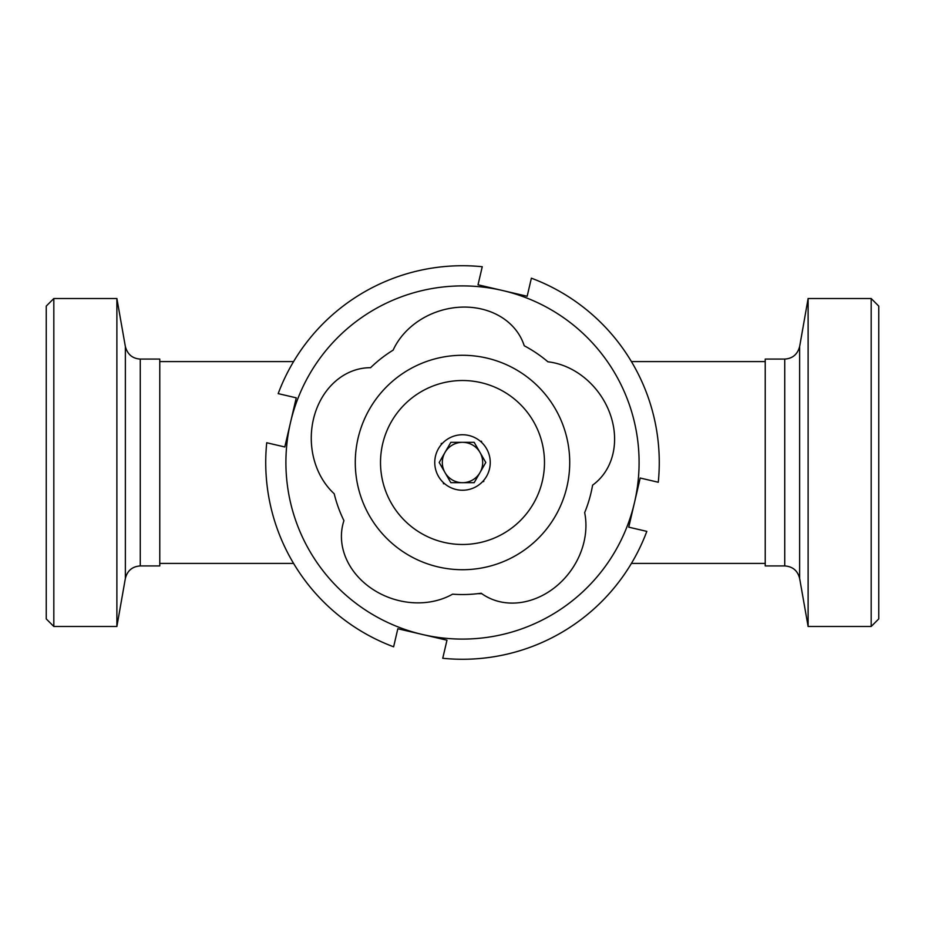 <?xml version="1.0" encoding="UTF-8"?>
<svg xmlns="http://www.w3.org/2000/svg" width="925" height="925" viewBox="0 0 925 925"><rect width="100%" height="100%" fill="white"/><g stroke="black" fill="none" stroke-linecap="round" stroke-linejoin="round"><path stroke-width="1.39" d="M293.572 563.406L159.771 563.406M765.229 563.406L631.428 563.406M53.823 298.521L46.25 306.094L46.25 618.906L53.823 626.479L53.823 298.521L116.885 298.521L116.885 626.479L53.823 626.479M140.265 359.073L140.265 565.927L159.771 565.927L159.771 359.073L140.265 359.073C132.483 358.588 127.511 354.425 125.361 346.563L116.885 298.521M871.177 626.479L878.75 618.906L878.75 306.094L871.177 298.521L871.177 626.479L808.115 626.479L808.115 298.521L871.177 298.521M799.639 346.563L799.639 578.437C797.674 570.667 792.702 566.493 784.735 565.927L784.735 359.073C792.517 358.588 797.489 354.425 799.639 346.563L808.115 298.521M784.735 565.927L765.229 565.927L765.229 359.073L784.735 359.073M284.796 446.972L266.724 442.751A196.771 196.771 0 0 0 393.622 646.818L397.831 628.746L422.401 634.481A176.594 176.594 0 0 0 634.481 502.599L640.204 478.028L658.276 482.249A196.771 196.771 0 0 0 531.378 278.182L527.169 296.254L478.028 284.796L482.249 266.724A196.771 196.771 0 0 0 278.182 393.622L296.254 397.831L284.796 446.972M628.746 527.169L634.481 502.599A176.594 176.594 0 0 0 502.599 290.519A176.594 176.594 0 0 0 290.519 422.401A176.594 176.594 0 0 0 422.401 634.481L446.972 640.204L442.751 658.276A196.771 196.771 0 0 0 646.818 531.378L628.746 527.169M480.78 441.283A28.004 28.004 0 0 1 481.59 442.011M483.717 480.78A28.004 28.004 0 0 1 482.989 481.59M444.22 483.717A28.004 28.004 0 0 1 443.41 482.989M441.283 444.22A28.004 28.004 0 0 1 442.011 443.41M481.601 442.381A27.75 27.75 0 0 0 480.41 441.306L481.543 441.237L481.601 442.381L481.543 441.237L480.41 441.306M482.619 481.601A27.75 27.75 0 0 0 483.694 480.41L483.763 481.543L482.619 481.601L483.763 481.543L483.694 480.41M441.237 443.457L442.381 443.399L441.237 443.457L441.306 444.59L441.237 443.457M443.457 483.763L443.399 482.619L443.457 483.763L444.59 483.694L443.457 483.763M481.798 593.677L477.635 593.677M466.998 544.363A81.99 81.99 0 0 1 389.356 425.465A81.99 81.99 0 0 1 531.147 417.672A81.99 81.99 0 0 1 466.998 544.363M468.385 569.557A107.219 107.219 0 0 0 552.271 403.878A107.219 107.219 0 0 0 366.843 414.065A107.219 107.219 0 0 0 468.385 569.557M592.601 485.139A132.055 132.055 0 0 1 584.669 512.623A70.3 58.934 126.3 0 1 554.48 587.733A70.3 58.934 126.3 0 1 481.173 593.226A132.055 132.055 0 0 1 452.579 594.174A70.3 58.934 -161.7 0 1 371.815 588.682A70.3 58.934 -161.7 0 1 343.938 520.648A132.055 132.055 0 0 1 334.203 493.753A70.3 58.934 -89.7 0 1 314.477 415.256A70.3 58.934 -89.7 0 1 370.555 367.711A132.055 132.055 0 0 1 393.125 350.136A70.3 58.934 -17.7 0 1 461.691 307.123A70.3 58.934 -17.7 0 1 524.232 345.765A132.055 132.055 0 0 1 547.924 361.802A70.3 58.934 54.3 0 1 610.026 413.718A70.3 58.934 54.3 0 1 592.601 485.139M462.5 434.75A27.75 27.75 0 0 1 486.527 476.375A27.75 27.75 0 0 1 438.473 476.375A27.75 27.75 0 0 1 462.5 434.75M445.017 452.406L450.845 442.323L462.5 442.323A20.177 20.177 0 0 0 445.017 472.594L439.202 462.5L445.017 452.406M474.155 442.323L479.983 452.406A20.177 20.177 0 0 0 462.5 442.323L474.155 442.323M485.798 462.5L479.983 472.594A20.177 20.177 0 0 0 479.983 452.406L485.798 462.5M462.5 482.677L450.845 482.677L445.017 472.594A20.177 20.177 0 0 0 479.983 472.594L474.155 482.677L462.5 482.677M125.361 346.563L125.361 578.437L116.885 626.479M765.229 361.594L631.428 361.594M293.572 361.594L159.771 361.594M140.265 565.927C132.298 566.493 127.326 570.667 125.361 578.437M799.639 578.437L808.115 626.479"/></g></svg>
